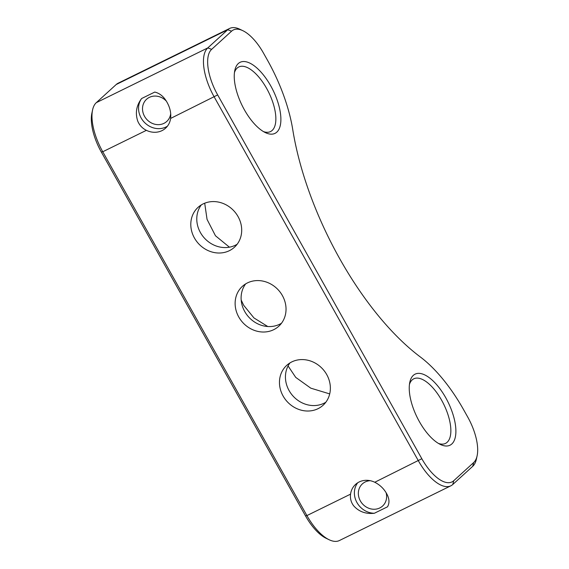 <?xml version="1.0" encoding="UTF-8"?>
<svg xmlns="http://www.w3.org/2000/svg" width="569" height="569" viewBox="0 0 569 569"><rect width="100%" height="100%" fill="white"/><g stroke="black" fill="none" stroke-linecap="round" stroke-linejoin="round"><path stroke-width="0.85" d="M237.159 244.243A26.992 24.111 47.7 0 1 200.416 232.557A26.992 24.111 47.7 0 1 201.312 204.904M238.055 216.583A26.992 24.111 47.7 0 1 234.428 247.245A26.992 24.111 47.7 0 1 194.434 238.006A26.992 24.111 47.7 0 1 198.069 207.344A26.992 24.111 47.7 0 1 238.055 216.583M325.824 402.24A26.992 24.111 47.7 0 1 289.08 390.562A26.992 24.111 47.7 0 1 289.977 362.901M326.727 374.587A26.992 24.111 47.7 0 1 323.092 405.249A26.992 24.111 47.7 0 1 283.099 396.01A26.992 24.111 47.7 0 1 286.733 365.348A26.992 24.111 47.7 0 1 326.727 374.587M267.75 326.514L253.952 317.929L243.731 305.361L241.192 300.083M329.7 393.904L310.795 388.165L295.716 377.382L288.07 365.931M281.491 323.242A26.992 24.111 47.7 0 1 244.748 311.556A26.992 24.111 47.7 0 1 245.644 283.903M282.395 295.588A26.992 24.111 47.7 0 1 278.76 326.25A26.992 24.111 47.7 0 1 238.767 317.004A26.992 24.111 47.7 0 1 242.401 286.342A26.992 24.111 47.7 0 1 282.395 295.588M168.758 105.848C170.472 110.023 171.091 114.22 170.608 118.444A19.197 17.141 47.7 0 1 165.593 128.181A19.197 17.141 47.7 0 1 146.389 130.337C142.357 128.338 139.469 125.251 137.734 121.083C135.088 112.996 136.389 105.478 141.624 98.522L154.761 92.071C160.785 93.501 165.451 98.096 168.758 105.848M167.421 126.19A19.197 17.141 47.7 0 1 141.14 117.975A19.197 17.141 47.7 0 1 141.624 98.522M170.693 113.644A14.993 13.393 47.7 0 1 166.753 121.446A14.993 13.393 47.7 0 1 144.533 116.311A14.993 13.393 47.7 0 1 146.553 99.276A14.993 13.393 47.7 0 1 166.326 101.097M374.366 513.259C365.746 514.191 358.811 511.666 353.562 505.685C351.03 502.256 350.027 498.408 350.554 494.148A19.197 17.141 47.7 0 1 355.568 484.411A19.197 17.141 47.7 0 1 374.772 482.256C378.762 484.297 382.034 487.028 384.587 490.45C389.175 496.758 390.149 502.214 387.503 506.808L374.366 513.259A19.197 17.141 47.7 0 1 356.969 502.583A19.197 17.141 47.7 0 1 357.723 482.768M370.191 480.691A14.993 13.393 -132.3 0 0 362.382 483.885A14.993 13.393 -132.3 0 0 360.362 500.919A14.993 13.393 -132.3 0 0 382.581 506.047A14.993 13.393 -132.3 0 0 386.102 492.683M451.807 443.984A39.588 17.226 -116.2 0 1 440.356 444.453A39.588 17.226 -116.2 0 1 417.091 417.269A39.588 17.226 -116.2 0 1 409.808 382.24A39.588 17.226 -116.2 0 1 413.307 375.376A39.588 17.226 -116.2 0 1 445.719 397.688A39.588 17.226 -116.2 0 1 451.807 443.984M438.479 443.443A35.989 15.662 63.8 0 0 445.513 443.407A35.989 15.662 63.8 0 0 447.149 442.291A35.989 15.662 63.8 0 0 442.689 402.191A35.989 15.662 63.8 0 0 413.791 378.805A35.989 15.662 63.8 0 0 412.148 379.921A35.989 15.662 63.8 0 0 409.46 384.345M263.483 131.603A35.989 15.662 63.8 0 0 270.517 131.567A35.989 15.662 63.8 0 0 272.153 130.45A35.989 15.662 63.8 0 0 267.686 90.343A35.989 15.662 63.8 0 0 238.788 66.964A35.989 15.662 63.8 0 0 237.152 68.081A35.989 15.662 63.8 0 0 234.464 72.505M276.811 132.136A39.588 17.226 -116.2 0 1 265.36 132.613A39.588 17.226 -116.2 0 1 242.095 105.429A39.588 17.226 -116.2 0 1 234.812 70.4A39.588 17.226 -116.2 0 1 238.311 63.536A39.588 17.226 -116.2 0 1 270.716 85.848A39.588 17.226 -116.2 0 1 276.811 132.136M229.421 247.181L215.466 235.765L207.052 219.385L204.698 203.211M477.121 455.783L476.424 459.048A41.985 18.272 -116.2 0 1 472.711 466.331L452.775 484.496A41.985 18.272 -116.2 0 1 450.868 485.805A41.985 18.272 -116.2 0 1 418.407 460.833L214.243 97.015A41.985 18.272 -116.2 0 1 207.777 47.917L227.714 29.759A41.985 18.272 -116.2 0 1 229.627 28.45A41.985 18.272 -116.2 0 1 239.862 29.254L242.871 30.698A38.991 16.97 63.8 0 0 231.597 31.167L211.661 49.332A38.991 16.97 63.8 0 0 217.664 94.916L421.828 458.735A38.991 16.97 63.8 0 0 453.742 480.713L473.678 462.547A38.991 16.97 63.8 0 0 477.121 455.783A38.991 16.97 63.8 0 0 467.675 416.956L463.678 409.836A104.966 45.684 63.8 0 0 420.278 356.927A194.939 84.845 -116.2 0 1 292.765 129.704A104.966 45.684 63.8 0 0 267.508 60.257L263.511 53.145A38.991 16.97 63.8 0 0 242.871 30.698M229.627 28.45L118.132 83.195A41.985 18.272 63.8 0 0 116.225 84.504L96.289 102.669A41.985 18.272 63.8 0 0 92.576 109.952A41.985 18.272 63.8 0 0 102.754 151.759L306.919 515.578A41.985 18.272 63.8 0 0 329.138 539.746A41.985 18.272 63.8 0 0 339.373 540.55L450.868 485.805M329.138 539.746L326.129 538.302A38.991 16.97 -116.2 0 1 305.489 515.855L101.325 152.044A38.991 16.97 -116.2 0 1 91.879 113.217L92.576 109.952M231.597 31.167L227.714 29.759L116.225 84.504M96.289 102.669L207.777 47.917L211.661 49.332M217.664 94.916L170.608 118.444M146.389 130.337L102.754 151.759L101.325 152.044M374.772 482.256L421.828 458.735M305.489 515.855L306.919 515.578L350.554 494.148M453.742 480.713L452.775 484.496M473.678 462.547L472.711 466.331"/></g></svg>
